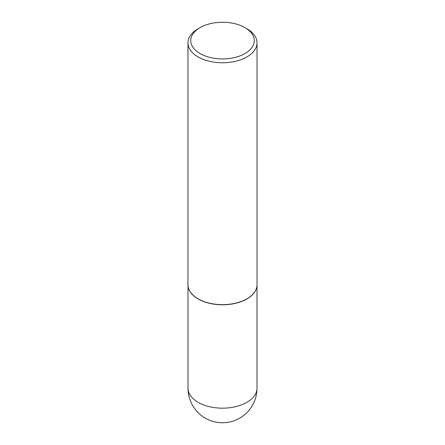 <?xml version="1.0" encoding="UTF-8"?>
<svg xmlns="http://www.w3.org/2000/svg" width="445" height="445" viewBox="0 0 445 445"><rect width="100%" height="100%" fill="white"/><g stroke="black" fill="none" stroke-linecap="round" stroke-linejoin="round"><path stroke-width="0.67" d="M256.737 287.281A34.488 19.914 180 0 1 256.721 287.364A34.488 19.914 180 0 1 233.681 303.713A34.488 19.914 180 0 1 198.114 298.957A34.488 19.914 180 0 1 188.28 287.364A34.488 19.914 180 0 1 188.263 287.281M257.021 42.842L257.021 284.722A34.521 19.93 180 0 1 256.754 287.203A34.521 19.93 180 0 1 233.692 303.573A34.521 19.93 180 0 1 198.086 298.812A34.521 19.93 180 0 1 188.246 287.203A34.521 19.93 180 0 1 187.979 284.722L187.979 42.842A34.521 19.93 180 0 1 198.086 28.747L200.044 27.623A31.762 18.34 0 0 0 200.044 53.55A31.762 18.34 0 0 0 244.956 53.556A31.762 18.34 0 0 0 244.956 27.623L246.914 28.747A34.521 19.93 180 0 1 257.021 42.842A34.521 19.93 180 0 1 235.711 61.254A34.521 19.93 180 0 1 198.086 56.938A34.521 19.93 180 0 1 187.979 42.842M246.914 28.747L244.956 27.623A31.762 18.34 0 0 0 200.044 27.623M246.886 402.341A34.488 19.914 0 0 0 256.988 388.262A34.488 34.488 0 0 1 205.256 418.128A34.488 34.488 0 0 1 188.013 388.262A34.488 19.914 0 0 0 198.114 402.341A34.488 19.914 0 0 0 246.886 402.341M256.988 285.612L256.988 388.262M188.013 285.612L188.013 388.262"/></g></svg>
